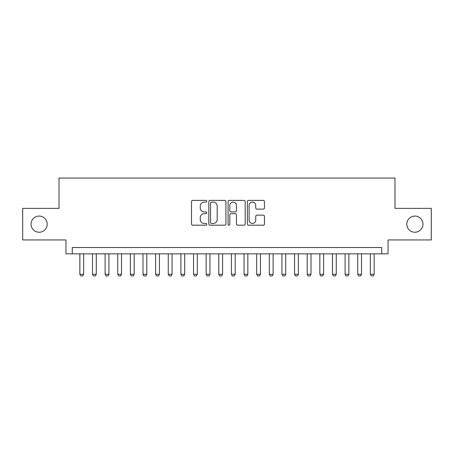 <?xml version="1.0" encoding="UTF-8"?>
<svg xmlns="http://www.w3.org/2000/svg" width="454" height="454" viewBox="0 0 454 454"><rect width="100%" height="100%" fill="white"/><g stroke="black" fill="none" stroke-linecap="round" stroke-linejoin="round"><path stroke-width="0.68" d="M206.791 201.258A0.868 0.868 0 0 0 205.923 200.396L192.751 200.396A1.237 1.237 0 0 0 191.509 201.633L191.509 223.947A1.237 1.237 0 0 0 192.751 225.19L205.923 225.19A0.868 0.868 0 0 0 206.791 224.321A0.868 0.868 0 0 0 205.923 223.453L204.221 223.453A3.967 3.967 0 0 1 200.254 219.486L200.254 217.625A3.967 3.967 0 0 1 204.221 213.658L205.923 213.658A0.868 0.868 0 0 0 206.791 212.79A0.868 0.868 0 0 0 205.923 211.922L204.221 211.922A3.967 3.967 0 0 1 200.254 207.955L200.254 206.093A3.967 3.967 0 0 1 204.221 202.126L205.923 202.126A0.868 0.868 0 0 0 206.791 201.258M406.795 224.157A8.081 8.081 0 0 0 414.882 232.244A8.081 8.081 0 0 0 422.963 224.157A8.081 8.081 0 0 0 414.882 216.076A8.081 8.081 0 0 0 406.795 224.157M31.037 224.157A8.081 8.081 0 0 0 39.118 232.244A8.081 8.081 0 0 0 47.205 224.157A8.081 8.081 0 0 0 39.118 216.076A8.081 8.081 0 0 0 31.037 224.157M263.235 209.135A1.237 1.237 0 0 0 264.472 207.892L264.472 201.633A1.237 1.237 0 0 0 263.235 200.396L248.605 200.396A1.237 1.237 0 0 0 247.362 201.633L247.362 223.947A1.237 1.237 0 0 0 248.605 225.19L263.235 225.19A1.237 1.237 0 0 0 264.472 223.947L264.472 216.388A1.237 1.237 0 0 0 263.235 215.145L256.97 215.145A1.237 1.237 0 0 0 255.733 216.388L255.733 220.139A3.314 3.314 0 0 1 252.413 223.453A3.314 3.314 0 0 1 249.098 220.139L249.098 205.446A3.314 3.314 0 0 1 252.413 202.126A3.314 3.314 0 0 1 255.733 205.446L255.733 207.892A1.237 1.237 0 0 0 256.97 209.135L263.235 209.135M381.723 253.843L388.039 253.843L388.039 239.945L431.3 239.945L431.3 208.369L394.986 208.369L394.986 178.059L59.014 178.059L59.014 208.369L22.7 208.369L22.7 239.945L65.961 239.945L65.961 253.843L381.723 253.843L381.723 247.526L72.277 247.526L72.277 253.843M225.916 201.633A1.237 1.237 0 0 0 224.673 200.396L210.049 200.396A1.237 1.237 0 0 0 208.806 201.633L208.806 223.947A1.237 1.237 0 0 0 210.049 225.19L224.673 225.19A1.237 1.237 0 0 0 225.916 223.947L225.916 201.633M229.327 200.396L243.951 200.396A1.237 1.237 0 0 1 245.194 201.633L245.194 223.947A1.237 1.237 0 0 1 243.951 225.19L237.692 225.19A1.237 1.237 0 0 1 236.455 223.947L236.455 214.901A1.237 1.237 0 0 0 235.212 213.658L231.058 213.658A1.237 1.237 0 0 0 229.82 214.901L229.82 224.321A0.868 0.868 0 0 1 228.952 225.19A0.868 0.868 0 0 1 228.084 224.321L228.084 201.633A1.237 1.237 0 0 1 229.327 200.396M211.411 202.126A0.868 0.868 0 0 0 210.542 202.995L210.542 222.585A0.868 0.868 0 0 0 211.411 223.453L213.21 223.453A3.967 3.967 0 0 0 217.177 219.486L217.177 206.093A3.967 3.967 0 0 0 213.21 202.126L211.411 202.126M236.455 205.509A3.314 3.314 0 0 0 233.135 202.189A3.314 3.314 0 0 0 229.82 205.509L229.82 210.684A1.237 1.237 0 0 0 231.058 211.922L235.212 211.922A1.237 1.237 0 0 0 236.455 210.684L236.455 205.509M79.853 253.843L79.853 274.301L83.644 274.301L83.644 253.843M83.644 274.301L82.696 275.941L80.801 275.941L79.853 274.301M92.485 253.843L92.485 274.301L96.271 274.301L96.271 253.843M96.271 274.301L95.329 275.941L93.433 275.941L92.485 274.301M105.112 253.843L105.112 274.301L108.903 274.301L108.903 253.843M108.903 274.301L107.956 275.941L106.06 275.941L105.112 274.301M117.745 253.843L117.745 274.301L121.536 274.301L121.536 253.843M121.536 274.301L120.588 275.941L118.693 275.941L117.745 274.301M130.377 253.843L130.377 274.301L134.163 274.301L134.163 253.843M134.163 274.301L133.215 275.941L131.325 275.941L130.377 274.301M143.004 253.843L143.004 274.301L146.795 274.301L146.795 253.843M146.795 274.301L145.847 275.941L143.952 275.941L143.004 274.301M155.637 253.843L155.637 274.301L159.428 274.301L159.428 253.843M159.428 274.301L158.48 275.941L156.585 275.941L155.637 274.301M168.269 253.843L168.269 274.301L172.055 274.301L172.055 253.843M172.055 274.301L171.107 275.941L169.217 275.941L168.269 274.301M180.896 253.843L180.896 274.301L184.687 274.301L184.687 253.843M184.687 274.301L183.739 275.941L181.844 275.941L180.896 274.301M193.529 253.843L193.529 274.301L197.32 274.301L197.32 253.843M197.32 274.301L196.372 275.941L194.477 275.941L193.529 274.301M206.161 253.843L206.161 274.301L209.947 274.301L209.947 253.843M209.947 274.301L208.999 275.941L207.109 275.941L206.161 274.301M218.788 253.843L218.788 274.301L222.579 274.301L222.579 253.843M222.579 274.301L221.631 275.941L219.736 275.941L218.788 274.301M231.421 253.843L231.421 274.301L235.212 274.301L235.212 253.843M235.212 274.301L234.264 275.941L232.369 275.941L231.421 274.301M244.053 253.843L244.053 274.301L247.839 274.301L247.839 253.843M247.839 274.301L246.891 275.941L245.001 275.941L244.053 274.301M256.68 253.843L256.68 274.301L260.471 274.301L260.471 253.843M260.471 274.301L259.523 275.941L257.628 275.941L256.68 274.301M269.313 253.843L269.313 274.301L273.104 274.301L273.104 253.843M273.104 274.301L272.156 275.941L270.261 275.941L269.313 274.301M281.945 253.843L281.945 274.301L285.731 274.301L285.731 253.843M285.731 274.301L284.783 275.941L282.893 275.941L281.945 274.301M294.572 253.843L294.572 274.301L298.363 274.301L298.363 253.843M298.363 274.301L297.415 275.941L295.52 275.941L294.572 274.301M307.205 253.843L307.205 274.301L310.996 274.301L310.996 253.843M310.996 274.301L310.048 275.941L308.152 275.941L307.205 274.301M319.837 253.843L319.837 274.301L323.623 274.301L323.623 253.843M323.623 274.301L322.675 275.941L320.785 275.941L319.837 274.301M332.464 253.843L332.464 274.301L336.255 274.301L336.255 253.843M336.255 274.301L335.307 275.941L333.412 275.941L332.464 274.301M345.097 253.843L345.097 274.301L348.888 274.301L348.888 253.843M348.888 274.301L347.94 275.941L346.044 275.941L345.097 274.301M357.729 253.843L357.729 274.301L361.515 274.301L361.515 253.843M361.515 274.301L360.567 275.941L358.671 275.941L357.729 274.301M370.356 253.843L370.356 274.301L374.147 274.301L374.147 253.843M374.147 274.301L373.199 275.941L371.304 275.941L370.356 274.301"/></g></svg>
